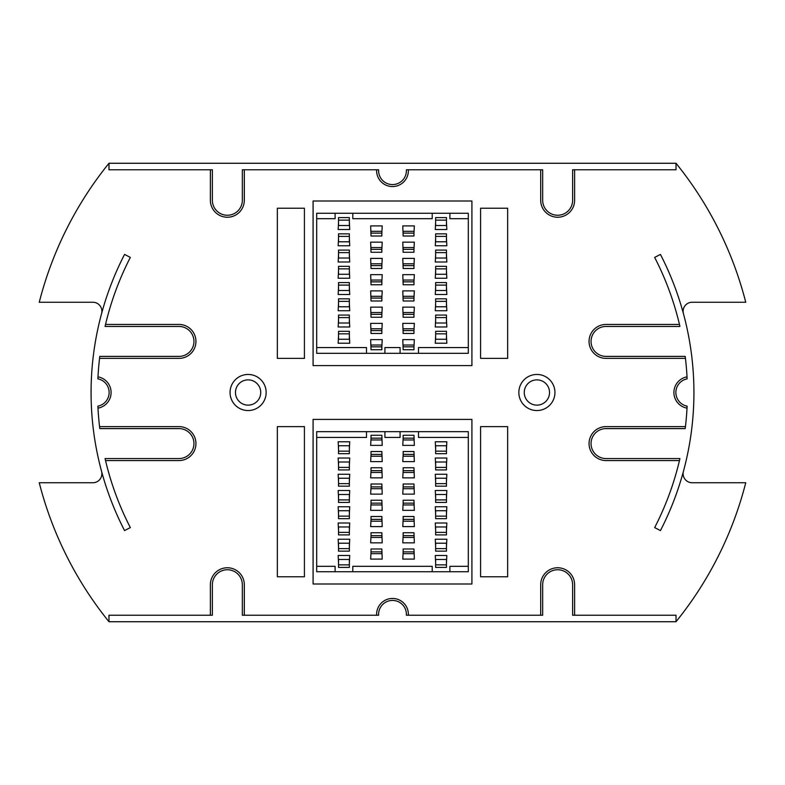 <?xml version="1.0" encoding="UTF-8"?>
<svg xmlns="http://www.w3.org/2000/svg" width="785" height="785" viewBox="0 0 785 785"><rect width="100%" height="100%" fill="white"/><g stroke="black" fill="none" stroke-linecap="round" stroke-linejoin="round"><path stroke-width="1.18" d="M540.688 615.224L540.688 584.727A16.966 16.966 0 0 1 557.654 567.761A16.966 16.966 0 0 1 574.62 584.727L574.62 615.224M210.38 615.224L210.38 584.727A16.966 16.966 0 0 1 227.346 567.761A16.966 16.966 0 0 1 244.312 584.727L244.312 615.224M376.614 615.224L376.614 614.321A15.886 15.886 0 0 1 392.5 598.445A15.886 15.886 0 0 1 408.386 614.321L408.386 615.224M108.978 163.27L108.978 169.776L212.372 169.776L212.372 200.273A14.984 14.984 0 0 0 227.346 215.257A14.984 14.984 0 0 0 242.329 200.273L242.329 169.776L378.605 169.776L378.605 170.679A13.894 13.894 0 0 0 392.5 184.573A13.894 13.894 0 0 0 406.394 170.679L406.394 169.776L542.67 169.776L542.67 200.273A14.984 14.984 0 0 0 557.654 215.257A14.984 14.984 0 0 0 572.628 200.273L572.628 169.776L676.022 169.776L676.022 163.27L108.978 163.27A364.593 364.593 0 0 0 39.25 302.254L92.865 302.254A9.027 9.027 0 0 1 101.579 313.637M536.891 379.861A12.639 12.639 0 0 0 524.262 392.5A12.639 12.639 0 0 0 536.891 405.138A12.639 12.639 0 0 0 549.529 392.5A12.639 12.639 0 0 0 536.891 379.861M248.109 379.861A12.639 12.639 0 0 0 235.471 392.5A12.639 12.639 0 0 0 248.109 405.138A12.639 12.639 0 0 0 260.738 392.5A12.639 12.639 0 0 0 248.109 379.861M536.891 410.545A18.045 18.045 0 0 0 554.946 392.5A18.045 18.045 0 0 0 536.891 374.455A18.045 18.045 0 0 0 518.846 392.5A18.045 18.045 0 0 0 536.891 410.545M248.109 410.545A18.045 18.045 0 0 0 266.154 392.5A18.045 18.045 0 0 0 248.109 374.455A18.045 18.045 0 0 0 230.054 392.5A18.045 18.045 0 0 0 248.109 410.545M685.442 358.382L606.02 358.382A16.966 16.966 0 0 1 589.054 341.416A16.966 16.966 0 0 1 606.02 324.45L679.467 324.45M683.421 313.637A9.027 9.027 0 0 1 692.135 302.254L745.75 302.254A364.593 364.593 0 0 0 676.022 163.27M574.62 169.776L574.62 200.273A16.966 16.966 0 0 1 557.654 217.239A16.966 16.966 0 0 1 540.688 200.273L540.688 169.776M408.386 169.776L408.386 170.679A15.886 15.886 0 0 1 392.5 186.555A15.886 15.886 0 0 1 376.614 170.679L376.614 169.776M244.312 169.776L244.312 200.273A16.966 16.966 0 0 1 227.346 217.239A16.966 16.966 0 0 1 210.38 200.273L210.38 169.776M105.533 324.45L178.98 324.45A16.966 16.966 0 0 1 195.946 341.416A16.966 16.966 0 0 1 178.98 358.382L99.558 358.382M97.988 376.859A15.886 15.886 0 0 1 97.988 408.141M99.558 426.618L178.98 426.618A16.966 16.966 0 0 1 195.946 443.584A16.966 16.966 0 0 1 178.98 460.55L105.533 460.55M101.579 471.363A9.027 9.027 0 0 1 92.865 482.746L39.25 482.746A364.593 364.593 0 0 0 108.978 621.73L676.022 621.73A364.593 364.593 0 0 0 745.75 482.746L692.135 482.746A9.027 9.027 0 0 1 683.421 471.363M679.467 460.55L606.02 460.55A16.966 16.966 0 0 1 589.054 443.584A16.966 16.966 0 0 1 606.02 426.618L685.442 426.618M687.012 408.141A15.886 15.886 0 0 1 687.012 376.859M277.35 576.779L304.423 576.779L304.423 426.618L277.35 426.618L277.35 576.779M507.65 576.779L507.65 426.618L480.577 426.618L480.577 576.779L507.65 576.779M507.65 208.221L480.577 208.221L480.577 358.382L507.65 358.382L507.65 208.221M277.35 208.221L277.35 358.382L304.423 358.382L304.423 208.221L277.35 208.221M471.913 200.999L313.087 200.999L313.087 365.604L471.913 365.604L471.913 200.999M313.087 419.396L313.087 584.001L471.913 584.001L471.913 419.396L313.087 419.396M124.56 254.418A301.42 301.42 0 0 0 124.56 530.582L130.339 527.598A294.924 294.924 0 0 1 105.072 458.558L178.98 458.558A14.984 14.984 0 0 0 193.954 443.584A14.984 14.984 0 0 0 178.98 428.6L99.793 428.6A294.924 294.924 0 0 1 97.889 406.139A13.894 13.894 0 0 0 97.889 378.861A294.924 294.924 0 0 1 99.793 356.4L178.98 356.4A14.984 14.984 0 0 0 193.954 341.416A14.984 14.984 0 0 0 178.98 326.442L105.072 326.442A294.924 294.924 0 0 1 130.339 257.401L124.56 254.418M660.44 530.582A301.42 301.42 0 0 0 660.44 254.418L654.661 257.401A294.924 294.924 0 0 1 679.928 326.442L606.02 326.442A14.984 14.984 0 0 0 591.046 341.416A14.984 14.984 0 0 0 606.02 356.4L685.207 356.4A294.924 294.924 0 0 1 687.111 378.861A13.894 13.894 0 0 0 687.111 406.139A294.924 294.924 0 0 1 685.207 428.6L606.02 428.6A14.984 14.984 0 0 0 591.046 443.584A14.984 14.984 0 0 0 606.02 458.558L679.928 458.558A294.924 294.924 0 0 1 654.661 527.598L660.44 530.582M676.022 621.73L676.022 615.224L572.628 615.224L572.628 584.727A14.984 14.984 0 0 0 557.654 569.743A14.984 14.984 0 0 0 542.67 584.727L542.67 615.224L406.394 615.224L406.394 614.321A13.894 13.894 0 0 0 392.5 600.427A13.894 13.894 0 0 0 378.605 614.321L378.605 615.224L242.329 615.224L242.329 584.727A14.984 14.984 0 0 0 227.346 569.743A14.984 14.984 0 0 0 212.372 584.727L212.372 615.224L108.978 615.224L108.978 621.73M338.531 319.76L338.168 326.982L349.727 326.982L349.364 319.76M338.531 287.271L338.168 294.493L349.727 294.493L349.364 287.271M338.531 254.782L338.168 262.004L349.727 262.004L349.364 254.782M338.531 222.292L338.168 229.514L349.727 229.514L349.364 222.292M435.636 319.76L435.273 326.982L446.832 326.982L446.469 319.76M435.636 287.271L435.273 294.493L446.832 294.493L446.469 287.271M435.636 254.782L435.273 262.004L446.832 262.004L446.469 254.782M435.636 222.292L435.273 229.514L446.832 229.514L446.469 222.292M413.98 330.593L414.343 323.371L402.784 323.371L403.147 333.478L413.98 333.478L413.98 330.593L403.147 330.593L403.147 328.787L413.98 328.787L413.98 330.593M413.98 298.104L414.343 290.882L402.784 290.882L403.147 300.989L413.98 300.989L413.98 298.104L403.147 298.104L403.147 296.298L413.98 296.298L413.98 298.104M413.98 265.615L414.343 258.393L402.784 258.393L403.147 268.499L413.98 268.499L413.98 265.615L403.147 265.615L403.147 263.809L413.98 263.809L413.98 265.615M413.98 233.125L414.343 225.903L402.784 225.903L403.147 236.01L413.98 236.01L413.98 233.125L403.147 233.125L403.147 231.32L413.98 231.32L413.98 233.125M381.853 330.593L382.216 323.371L370.657 323.371L371.02 333.478L381.853 333.478L381.853 330.593L371.02 330.593L371.02 328.787L381.853 328.787L381.853 330.593M381.853 298.104L382.216 290.882L370.657 290.882L371.02 300.989L381.853 300.989L381.853 298.104L371.02 298.104L371.02 296.298L381.853 296.298L381.853 298.104M381.853 265.615L382.216 258.393L370.657 258.393L371.02 268.499L381.853 268.499L381.853 265.615L371.02 265.615L371.02 263.809L381.853 263.809L381.853 265.615M381.853 233.125L382.216 225.903L370.657 225.903L371.02 236.01L381.853 236.01L381.853 233.125L371.02 233.125L371.02 231.32L381.853 231.32L381.853 233.125M381.853 249.365L382.216 242.153L370.657 242.153L371.02 252.26L381.853 252.26L381.853 249.365L371.02 249.365L371.02 247.56L381.853 247.56L381.853 249.365M381.853 281.854L382.216 274.642L370.657 274.642L371.02 284.749L381.853 284.749L381.853 281.854L371.02 281.854L371.02 280.049L381.853 280.049L381.853 281.854M381.853 314.343L382.216 307.131L370.657 307.131L371.02 317.238L381.853 317.238L381.853 314.343L371.02 314.343L371.02 312.538L381.853 312.538L381.853 314.343M381.853 346.833L382.216 339.62L370.657 339.62L371.02 349.727L381.853 349.727L381.853 346.833L371.02 346.833L371.02 345.027L381.853 345.027L381.853 346.833M413.98 249.365L414.343 242.153L402.784 242.153L403.147 252.26L413.98 252.26L413.98 249.365L403.147 249.365L403.147 247.56L413.98 247.56L413.98 249.365M413.98 281.854L414.343 274.642L402.784 274.642L403.147 284.749L413.98 284.749L413.98 281.854L403.147 281.854L403.147 280.049L413.98 280.049L413.98 281.854M413.98 314.343L414.343 307.131L402.784 307.131L403.147 317.238L413.98 317.238L413.98 314.343L403.147 314.343L403.147 312.538L413.98 312.538L413.98 314.343M413.98 346.833L414.343 339.62L402.784 339.62L403.147 349.727L413.98 349.727L413.98 346.833L403.147 346.833L403.147 345.027L413.98 345.027L413.98 346.833M435.636 238.542L435.273 245.764L446.832 245.764L446.469 238.542M435.636 271.031L435.273 278.243L446.832 278.243L446.469 271.031M435.636 303.52L435.273 310.732L446.832 310.732L446.469 303.52M435.636 336.009L435.273 343.222L446.832 343.222L446.469 336.009M338.531 238.542L338.168 245.764L349.727 245.764L349.364 238.542M338.531 271.031L338.168 278.243L349.727 278.243L349.364 271.031M338.531 303.52L338.168 310.732L349.727 310.732L349.364 303.52M338.531 336.009L338.168 343.222L349.727 343.222L349.364 336.009M449.893 213.275L316.689 213.275L316.689 353.328L468.311 353.328L468.311 213.275L449.893 213.275L449.893 218.681L468.311 218.681M446.469 220.134L446.469 217.602L435.636 217.602L435.636 225.54L446.469 225.54L446.469 220.134L435.636 220.134M446.469 236.373L446.469 233.851L435.636 233.851L435.636 241.79L446.469 241.79L446.469 236.373L435.636 236.373M446.469 252.623L446.469 250.091L435.636 250.091L435.636 258.029L446.469 258.029L446.469 252.623L435.636 252.623M446.469 268.863L446.469 266.331L435.636 266.331L435.636 274.279L446.469 274.279L446.469 268.863L435.636 268.863M446.469 285.102L446.469 282.58L435.636 282.58L435.636 290.519L446.469 290.519L446.469 285.102L435.636 285.102M446.469 301.352L446.469 298.82L435.636 298.82L435.636 306.768L446.469 306.768L446.469 301.352L435.636 301.352M446.469 317.591L446.469 315.07L435.636 315.07L435.636 323.008L446.469 323.008L446.469 317.591L435.636 317.591M446.469 333.841L446.469 331.309L435.636 331.309L435.636 339.257L446.469 339.257L446.469 333.841L435.636 333.841M349.364 220.134L349.364 217.602L338.531 217.602L338.531 225.54L349.364 225.54L349.364 220.134L338.531 220.134M349.364 236.373L349.364 233.851L338.531 233.851L338.531 241.79L349.364 241.79L349.364 236.373L338.531 236.373M349.364 252.623L349.364 250.091L338.531 250.091L338.531 258.029L349.364 258.029L349.364 252.623L338.531 252.623M349.364 268.863L349.364 266.331L338.531 266.331L338.531 274.279L349.364 274.279L349.364 268.863L338.531 268.863M349.364 285.102L349.364 282.58L338.531 282.58L338.531 290.519L349.364 290.519L349.364 285.102L338.531 285.102M349.364 301.352L349.364 298.82L338.531 298.82L338.531 306.768L349.364 306.768L349.364 301.352L338.531 301.352M349.364 317.591L349.364 315.07L338.531 315.07L338.531 323.008L349.364 323.008L349.364 317.591L338.531 317.591M349.364 333.841L349.364 331.309L338.531 331.309L338.531 339.257L349.364 339.257L349.364 333.841L338.531 333.841M366.507 353.328L366.507 347.559L316.689 347.559M400.085 353.328L400.085 347.559L384.915 347.559L384.915 353.328M468.311 347.559L418.493 347.559L418.493 353.328M352.789 213.275L352.789 218.681L432.211 218.681L432.211 213.275M316.689 218.681L335.107 218.681L335.107 213.275M446.469 465.24L446.832 458.018L435.273 458.018L435.636 465.24M446.469 497.729L446.832 490.507L435.273 490.507L435.636 497.729M446.469 530.218L446.832 522.996L435.273 522.996L435.636 530.218M446.469 562.708L446.832 555.486L435.273 555.486L435.636 562.708M349.364 465.24L349.727 458.018L338.168 458.018L338.531 465.24M349.364 497.729L349.727 490.507L338.168 490.507L338.531 497.729M349.364 530.218L349.727 522.996L338.168 522.996L338.531 530.218M349.364 562.708L349.727 555.486L338.168 555.486L338.531 562.708M371.02 454.407L370.657 461.629L382.216 461.629L381.853 451.522L371.02 451.522L371.02 454.407L381.853 454.407L381.853 456.213L371.02 456.213L371.02 454.407M371.02 486.896L370.657 494.118L382.216 494.118L381.853 484.011L371.02 484.011L371.02 486.896L381.853 486.896L381.853 488.702L371.02 488.702L371.02 486.896M371.02 519.385L370.657 526.607L382.216 526.607L381.853 516.501L371.02 516.501L371.02 519.385L381.853 519.385L381.853 521.191L371.02 521.191L371.02 519.385M371.02 551.875L370.657 559.097L382.216 559.097L381.853 548.99L371.02 548.99L371.02 551.875L381.853 551.875L381.853 553.68L371.02 553.68L371.02 551.875M403.147 454.407L402.784 461.629L414.343 461.629L413.98 451.522L403.147 451.522L403.147 454.407L413.98 454.407L413.98 456.213L403.147 456.213L403.147 454.407M403.147 486.896L402.784 494.118L414.343 494.118L413.98 484.011L403.147 484.011L403.147 486.896L413.98 486.896L413.98 488.702L403.147 488.702L403.147 486.896M403.147 519.385L402.784 526.607L414.343 526.607L413.98 516.501L403.147 516.501L403.147 519.385L413.98 519.385L413.98 521.191L403.147 521.191L403.147 519.385M403.147 551.875L402.784 559.097L414.343 559.097L413.98 548.99L403.147 548.99L403.147 551.875L413.98 551.875L413.98 553.68L403.147 553.68L403.147 551.875M403.147 535.635L402.784 542.847L414.343 542.847L413.98 532.74L403.147 532.74L403.147 535.635L413.98 535.635L413.98 537.44L403.147 537.44L403.147 535.635M403.147 503.146L402.784 510.358L414.343 510.358L413.98 500.251L403.147 500.251L403.147 503.146L413.98 503.146L413.98 504.951L403.147 504.951L403.147 503.146M403.147 470.657L402.784 477.869L414.343 477.869L413.98 467.762L403.147 467.762L403.147 470.657L413.98 470.657L413.98 472.462L403.147 472.462L403.147 470.657M403.147 438.167L402.784 445.38L414.343 445.38L413.98 435.273L403.147 435.273L403.147 438.167L413.98 438.167L413.98 439.973L403.147 439.973L403.147 438.167M371.02 535.635L370.657 542.847L382.216 542.847L381.853 532.74L371.02 532.74L371.02 535.635L381.853 535.635L381.853 537.44L371.02 537.44L371.02 535.635M371.02 503.146L370.657 510.358L382.216 510.358L381.853 500.251L371.02 500.251L371.02 503.146L381.853 503.146L381.853 504.951L371.02 504.951L371.02 503.146M371.02 470.657L370.657 477.869L382.216 477.869L381.853 467.762L371.02 467.762L371.02 470.657L381.853 470.657L381.853 472.462L371.02 472.462L371.02 470.657M371.02 438.167L370.657 445.38L382.216 445.38L381.853 435.273L371.02 435.273L371.02 438.167L381.853 438.167L381.853 439.973L371.02 439.973L371.02 438.167M349.364 546.458L349.727 539.236L338.168 539.236L338.531 546.458M349.364 513.969L349.727 506.757L338.168 506.757L338.531 513.969M349.364 481.48L349.727 474.268L338.168 474.268L338.531 481.48M349.364 448.991L349.727 441.778L338.168 441.778L338.531 448.991M446.469 546.458L446.832 539.236L435.273 539.236L435.636 546.458M446.469 513.969L446.832 506.757L435.273 506.757L435.636 513.969M446.469 481.48L446.832 474.268L435.273 474.268L435.636 481.48M446.469 448.991L446.832 441.778L435.273 441.778L435.636 448.991M335.107 571.725L468.311 571.725L468.311 431.671L316.689 431.671L316.689 571.725L335.107 571.725L335.107 566.319L316.689 566.319M338.531 564.866L338.531 567.398L349.364 567.398L349.364 559.46L338.531 559.46L338.531 564.866L349.364 564.866M338.531 548.627L338.531 551.148L349.364 551.148L349.364 543.21L338.531 543.21L338.531 548.627L349.364 548.627M338.531 532.377L338.531 534.909L349.364 534.909L349.364 526.97L338.531 526.97L338.531 532.377L349.364 532.377M338.531 516.137L338.531 518.669L349.364 518.669L349.364 510.721L338.531 510.721L338.531 516.137L349.364 516.137M338.531 499.898L338.531 502.42L349.364 502.42L349.364 494.481L338.531 494.481L338.531 499.898L349.364 499.898M338.531 483.648L338.531 486.18L349.364 486.18L349.364 478.232L338.531 478.232L338.531 483.648L349.364 483.648M338.531 467.409L338.531 469.93L349.364 469.93L349.364 461.992L338.531 461.992L338.531 467.409L349.364 467.409M338.531 451.159L338.531 453.691L349.364 453.691L349.364 445.743L338.531 445.743L338.531 451.159L349.364 451.159M435.636 564.866L435.636 567.398L446.469 567.398L446.469 559.46L435.636 559.46L435.636 564.866L446.469 564.866M435.636 548.627L435.636 551.148L446.469 551.148L446.469 543.21L435.636 543.21L435.636 548.627L446.469 548.627M435.636 532.377L435.636 534.909L446.469 534.909L446.469 526.97L435.636 526.97L435.636 532.377L446.469 532.377M435.636 516.137L435.636 518.669L446.469 518.669L446.469 510.721L435.636 510.721L435.636 516.137L446.469 516.137M435.636 499.898L435.636 502.42L446.469 502.42L446.469 494.481L435.636 494.481L435.636 499.898L446.469 499.898M435.636 483.648L435.636 486.18L446.469 486.18L446.469 478.232L435.636 478.232L435.636 483.648L446.469 483.648M435.636 467.409L435.636 469.93L446.469 469.93L446.469 461.992L435.636 461.992L435.636 467.409L446.469 467.409M435.636 451.159L435.636 453.691L446.469 453.691L446.469 445.743L435.636 445.743L435.636 451.159L446.469 451.159M418.493 431.671L418.493 437.441L468.311 437.441M384.915 431.671L384.915 437.441L400.085 437.441L400.085 431.671M316.689 437.441L366.507 437.441L366.507 431.671M432.211 571.725L432.211 566.319L352.789 566.319L352.789 571.725M468.311 566.319L449.893 566.319L449.893 571.725"/></g></svg>
